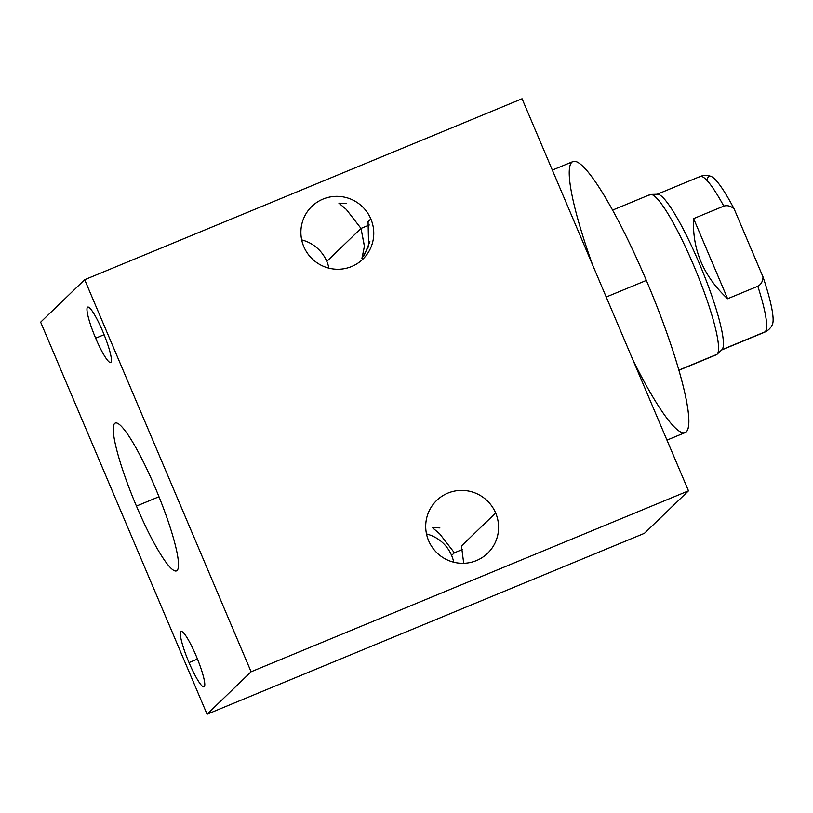 <?xml version="1.0" encoding="UTF-8"?>
<svg xmlns="http://www.w3.org/2000/svg" width="813" height="813" viewBox="0 0 813 813"><rect width="100%" height="100%" fill="white"/><g stroke="black" fill="none" stroke-linecap="round" stroke-linejoin="round"><path stroke-width="1.22" d="M644.465 533.298L688.489 490.839L522.068 98.759L84.674 279.702L251.105 671.782L207.071 714.241L644.465 533.298L688.489 490.839L251.105 671.782L688.489 490.839L522.068 98.759L84.674 279.702L40.65 322.161L207.071 714.241L40.65 322.161L84.674 279.702L251.105 671.782L207.071 714.241L644.465 533.298M453.756 562.22A36.697 36.199 46 0 0 426.5 533.958A36.697 36.199 -134 0 1 453.756 562.22M328.94 268.168A36.697 36.199 46 0 0 301.684 239.896A36.697 36.199 -134 0 1 328.94 268.168M428.634 540.716A36.697 36.199 46 0 0 487.617 553.267A36.697 36.199 46 0 0 495.656 512.993L461.449 545.98L495.656 512.993A36.697 36.199 -134 0 1 476.459 560.574A36.697 36.199 -134 0 1 428.634 540.716A36.697 36.199 -134 0 1 447.831 493.135A36.697 36.199 -134 0 1 495.656 512.993A36.697 36.199 46 0 0 436.672 500.442A36.697 36.199 46 0 0 428.634 540.716M454.386 552.799L451.632 555.452L454.386 552.799L462.668 549.375L454.386 552.799L439.681 533.816L432.282 527.556L439.681 533.816L454.386 552.799M370.84 218.941A36.697 36.199 -134 0 1 351.633 266.522A36.697 36.199 -134 0 1 303.818 246.664A36.697 36.199 -134 0 1 323.015 199.083A36.697 36.199 -134 0 1 370.84 218.941L368.076 221.593L370.84 218.941A36.697 36.199 46 0 0 311.857 206.39A36.697 36.199 46 0 0 303.818 246.664A36.697 36.199 46 0 0 362.801 259.215A36.697 36.199 46 0 0 370.84 218.941M196.096 655.756A29.979 4.573 67.5 0 1 204.256 686.7A29.979 4.573 67.5 0 1 189.023 662.575A29.979 4.573 67.5 0 1 180.872 631.62A29.979 4.573 67.5 0 1 196.096 655.756A29.979 4.573 -112.5 0 0 181.106 631.467A29.979 4.573 -112.5 0 0 189.023 662.575A29.979 4.573 -112.5 0 0 204.022 686.863A29.979 4.573 -112.5 0 0 196.096 655.756M102.723 331.369A29.979 4.573 67.5 0 1 110.883 362.324A29.979 4.573 67.5 0 1 95.66 338.188A29.979 4.573 67.5 0 1 87.499 307.233A29.979 4.573 67.5 0 1 102.723 331.369A29.979 4.573 -112.5 0 0 87.733 307.08A29.979 4.573 -112.5 0 0 95.66 338.188A29.979 4.573 -112.5 0 0 110.649 362.476A29.979 4.573 -112.5 0 0 102.723 331.369M155.313 487.871A79.999 12.215 67.5 0 1 177.082 570.482A79.999 12.215 67.5 0 1 136.442 506.072A79.999 12.215 67.5 0 1 114.674 423.451A79.999 12.215 67.5 0 1 155.313 487.871A79.999 12.215 -112.5 0 0 115.294 423.045A79.999 12.215 -112.5 0 0 136.442 506.072A79.999 12.215 -112.5 0 0 176.462 570.899A79.999 12.215 -112.5 0 0 155.313 487.871M463.715 563.297L461.449 545.98M197.468 659.079L189.023 662.575L197.468 659.079M439.863 527.922L432.282 527.556M369.885 241.634L364.021 255.79L362.1 257.558L364.417 246.441L361.013 228.412L369.295 224.988L361.013 228.412L364.427 246.095L362.192 257.315M361.917 258.534L368.594 246.42L368.076 221.593M104.105 334.692L95.66 338.188L104.105 334.692M361.013 228.412L326.806 261.4L361.013 228.412L346.308 209.429L338.919 203.169L346.308 209.429L361.013 228.412M346.501 203.545L338.919 203.169M158.982 496.743L136.442 506.072L158.982 496.743M552.342 170.09L572.982 161.553A146.675 22.398 67.5 0 1 646.345 280.414L606.213 297.009L646.345 280.414A146.675 22.398 67.5 0 1 685.115 432.628L666.965 440.128M592.626 264.997A146.675 22.398 67.5 0 1 575.889 161.513A146.675 22.398 67.5 0 1 646.345 280.414A146.675 22.398 67.5 0 1 688.438 426.662A146.675 22.398 67.5 0 1 633.114 360.393M612.616 210.1L650.075 194.592A86.666 13.232 67.5 0 1 694.444 267.223A86.666 13.232 67.5 0 1 717.015 354.326L678.835 370.118L717.015 354.326A86.666 13.232 -112.5 0 0 695.41 269.54A86.666 13.232 -112.5 0 0 650.847 194.439A86.666 13.232 -112.5 0 0 649.404 195.049M650.847 194.439L657.585 194.246A84.267 12.866 67.5 0 1 700.918 267.264A84.267 12.866 67.5 0 1 721.924 349.702L717.015 354.326L721.924 349.702A84.267 12.866 67.5 0 1 721.903 349.722A84.267 12.866 67.5 0 1 721.883 349.742A84.267 12.866 -112.5 0 0 721.924 349.702L765.175 331.806A84.267 12.866 67.5 0 1 764.525 332.243A84.267 12.866 -112.5 0 0 765.175 331.806A84.267 12.866 -112.5 0 0 757.818 286.247C761.131 284.459 762.858 281.328 763 276.877A81.015 12.368 67.5 0 1 772.35 324.641C770.622 328.218 768.011 330.749 764.525 332.243L721.273 350.139M721.903 349.722L716.995 354.346A86.666 13.232 -112.5 0 0 717.015 354.326A86.666 13.232 67.5 0 1 716.344 354.773L678.875 370.271M707.168 180.628A81.015 12.368 67.5 0 1 734.2 209.022L763 276.877A81.015 12.368 67.5 0 1 772.35 324.641M700.095 176.502A84.267 12.866 67.5 0 1 723.804 206.106L693.601 218.595C692.148 249.561 703.489 276.268 727.625 298.737L757.818 286.247A84.267 12.866 67.5 0 1 765.175 331.806L721.924 349.702A84.267 12.866 -112.5 0 0 699.973 265.008A84.267 12.866 -112.5 0 0 656.843 194.398L700.095 176.502C703.509 175.1 707.147 175.049 711.009 176.36A81.015 12.368 67.5 0 1 734.2 209.022C730.948 206.024 727.472 205.049 723.804 206.106A84.267 12.866 -112.5 0 0 700.095 176.502A84.267 12.866 -112.5 0 0 699.434 176.939M656.843 194.398A84.267 12.866 -112.5 0 0 656.182 194.835M734.2 209.022L763 276.877C762.858 281.328 761.131 284.459 757.818 286.247L727.625 298.737L693.601 218.595L723.804 206.106C727.472 205.049 730.948 206.024 734.2 209.022M727.625 298.737C703.489 276.268 692.148 249.561 693.601 218.595L727.625 298.737"/></g></svg>
